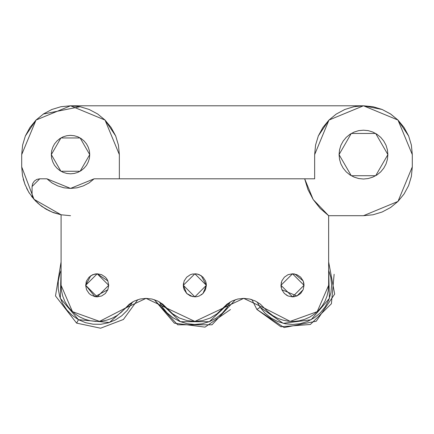 <?xml version="1.0" encoding="UTF-8"?>
<svg xmlns="http://www.w3.org/2000/svg" width="434" height="434" viewBox="0 0 434 434"><rect width="100%" height="100%" fill="white"/><g stroke="black" fill="none" stroke-linecap="round" stroke-linejoin="round"><path stroke-width="0.65" d="M107.865 280.896L97.221 273.778L101.621 274.651L105.364 277.152L106.797 278.899L107.865 280.896L108.744 285.312L107.865 289.722L105.364 293.465L101.621 295.966L97.211 296.845L94.959 296.623L90.804 294.898L89.051 293.465L86.55 289.722L85.677 285.312L97.211 273.778L108.744 285.312L97.211 296.845L85.677 285.312L86.55 280.896L89.051 277.152L92.795 274.651L97.211 273.778M97.2 273.778L94.97 273.995M94.948 274L90.804 275.72M90.798 275.72L85.677 285.312L94.959 296.623L107.865 289.722M201.267 294.898L203.014 293.46L206.394 285.312L201.273 275.726L197.117 274L199.271 274.651L203.014 277.152L205.515 280.896L206.172 283.06L206.394 285.312L205.515 289.722L203.014 293.465L199.271 295.966L197.107 296.623L194.861 296.845L190.445 295.966L186.701 293.465L184.2 289.722L183.549 287.558L183.327 285.312L194.861 273.778L206.394 285.312L194.861 296.845L183.327 285.312L184.2 280.896L186.701 277.152L190.445 274.651L192.609 273.995L197.107 273.995M197.096 273.995L194.871 273.778M194.85 273.778L183.327 285.312L183.549 283.06M292.494 273.778L280.977 285.312L292.511 273.778L304.044 285.29L303.822 283.066M303.822 283.055L303.171 280.906L304.044 285.312L303.165 289.722L300.664 293.465L296.921 295.966L292.511 296.845L288.095 295.966L284.351 293.465L281.85 289.722L280.977 285.312L281.85 280.896L284.351 277.152L288.095 274.651L292.511 273.778L296.921 274.651L300.664 277.152L303.165 280.896M303.16 280.885L294.767 274M294.751 273.995L292.521 273.778M343.175 168.159L340.923 163.938L339.529 159.359L340.923 163.938L339.529 159.359L339.062 154.596L351.269 133.455L375.681 133.455L387.887 154.596L387.421 159.359L386.027 163.938L383.775 168.159L380.737 171.859L383.775 168.159L380.737 171.859L377.037 174.897L372.817 177.148L377.037 174.897L372.817 177.148L368.238 178.542L372.817 177.148L368.238 178.542L363.475 179.009L368.238 178.542L363.475 179.009L358.712 178.542L363.475 179.009L358.712 178.542L354.133 177.148L358.712 178.542L354.133 177.148L349.912 174.897L354.133 177.148L349.912 174.897L346.213 171.859L349.912 174.897L346.213 171.859L343.175 168.159L346.213 171.859L343.175 168.159L340.923 163.938L343.175 168.159L346.213 171.859L349.912 174.897L354.133 177.148L358.712 178.542L363.475 179.009L368.238 178.542L372.817 177.148L377.037 174.897L380.737 171.859L383.775 168.159M51.304 154.596L60.912 137.947L80.138 137.947L89.746 154.596L89.377 158.345L88.286 161.953L86.507 165.278L84.115 168.191L81.207 170.578L77.881 172.358L74.274 173.448L70.525 173.817L66.776 173.448L63.169 172.358L59.843 170.578L56.935 168.191L54.543 165.278L52.764 161.953L51.673 158.345L51.304 154.596L51.673 150.848L52.764 147.24L54.543 143.914L56.935 141.007L59.843 138.614L63.169 136.835L66.776 135.744L70.525 135.375L74.274 135.744L77.881 136.835L81.207 138.614L84.115 141.007L86.507 143.914L88.286 147.24L89.377 150.848L89.746 154.596L80.138 171.246L60.912 171.246L51.304 154.596M70.525 215.725L61.069 214.797L61.069 285.312L61.492 290.829L62.756 296.221L64.829 301.353L67.661 306.111L71.181 310.381L75.321 314.064L79.965 317.07L85.021 319.332L90.359 320.791L95.86 321.42L101.393 321.203L106.829 320.146L112.037 318.268L116.892 315.616L121.292 312.252L129.397 304.098L134.469 300.974L140.111 299.037L146.036 298.38L151.96 299.037L157.596 300.974L162.674 304.098L172.64 313.809L179.421 317.986L186.946 320.569L194.861 321.448L202.77 320.569L210.295 317.986L217.076 313.809L227.047 304.098L232.119 300.974L237.761 299.037L243.686 298.38L249.61 299.037L255.246 300.974L260.324 304.098L268.424 312.252L272.823 315.616L277.684 318.268L282.892 320.146L288.322 321.203L293.856 321.42L299.357 320.791L304.695 319.332L309.751 317.07L314.4 314.064L318.534 310.381L322.061 306.111L324.887 301.353L326.959 296.221L328.223 290.829L328.646 285.312L328.646 215.725L363.475 215.725L373.001 214.787L382.159 212.009L390.6 207.495L398 201.425L404.07 194.025L398 201.425L390.6 207.495L382.159 212.009M70.541 105.771L363.475 105.771L373.001 106.71L363.475 105.771L382.175 109.493L363.475 105.771L373.001 106.71L382.159 109.487L390.6 114.001L398 120.072L404.07 127.471L408.584 135.913L411.361 145.07L408.584 135.913L397.983 120.061L408.589 135.929L404.07 127.471L398 120.072L390.6 114.001L382.159 109.487L373.001 106.71L363.475 105.771L353.949 106.71L344.791 109.487L336.323 114.017M411.361 176.426L408.584 185.584L404.07 194.025L408.584 185.584L411.361 176.426L412.3 166.9L412.3 154.596L412.3 166.9L411.361 176.426L408.584 185.584L404.07 194.025L408.584 185.584L411.361 176.426L412.3 166.9L398 201.425L363.475 215.725L328.646 215.725L313.164 199.548L304.695 178.819L94.145 178.819L70.525 188.427L46.905 178.819L39.771 178.819L36.825 179.399L34.335 181.07L32.664 183.566L32.078 186.506L39.771 178.819L46.905 178.819L51.993 182.904L57.776 185.931L64.031 187.797L70.525 188.427L77.019 187.797L83.274 185.931L89.057 182.904L94.145 178.819L314.65 178.819L314.65 154.596L328.95 120.072L363.475 105.771L398 120.072L412.3 154.596L411.361 145.07L408.584 135.913L404.07 127.471L398 120.072L390.6 114.001L382.159 109.487L390.616 114.012L398 120.072L404.07 127.471L408.584 135.913L397.983 120.061M377.037 134.296L372.817 132.044L377.037 134.296L380.737 137.334L383.775 141.034L386.027 145.254L387.421 149.833L387.887 154.596L375.681 175.737L351.269 175.737L339.062 154.596L339.529 149.833L340.923 145.254L343.175 141.034L340.923 145.254L343.175 141.034L346.213 137.334L349.912 134.296L354.133 132.044L358.712 130.656L354.133 132.044L358.712 130.656L363.475 130.184L358.712 130.656L363.475 130.184L368.238 130.656L363.475 130.184L368.238 130.656L372.817 132.044L377.037 134.296M52.547 212.291L44.604 208.271L49.921 211.163L41.903 206.454L37.416 202.781L41.903 206.454L37.416 202.781L31.595 196.363L35.132 200.535M29.366 193.163L26.637 188.291L29.366 193.163M25.156 184.944L23.241 179.074L25.156 184.944M336.35 114.001L328.95 120.072L322.88 127.471L318.366 135.913L315.589 145.07L314.65 154.596L314.65 178.819L304.695 178.819L307.956 189.582L313.164 199.548L320.146 208.363L328.646 215.725L328.646 285.312L317.221 311.677L290.162 321.372L264.594 308.259L243.686 298.38L194.861 321.448L146.036 298.38L125.128 308.259L99.554 321.372L72.5 311.677L61.069 285.312L61.069 214.797L34.02 199.32L21.7 166.9L22.503 175.716L24.89 184.26M119.35 178.819L119.35 154.596L118.411 145.07L115.634 135.913L105.05 120.072L97.65 114.001L89.209 109.487L80.051 106.71L43.389 114.006L36 120.072L29.93 127.471L25.416 135.913L22.639 145.07L21.7 154.596L36 120.072L70.525 105.771L105.05 120.072L119.35 154.596L119.35 178.737L119.35 154.596M36.006 120.066L25.411 135.923M53.458 212.644L61.026 214.792M46.286 209.286L53.447 212.638M36.011 201.43L34.02 199.32L32.078 194.215L32.583 196.949L34.02 199.32L39.744 204.799L46.275 209.275M412.3 154.596L411.367 145.092M314.65 154.596L314.65 178.819M387.421 159.359L386.027 163.938M380.737 137.334L383.775 141.034L386.027 145.254M51.841 212.009L60.999 214.787M21.7 154.596L21.7 166.9L21.7 154.596L22.639 145.07M115.634 135.913L111.12 127.471L105.05 120.072M80.051 106.71L70.525 105.771L60.999 106.71L51.841 109.487L43.4 114.001M24.884 184.244L28.763 192.197L34.02 199.32M32.078 186.506L32.078 194.215L32.078 186.506M77.149 106.222L70.525 105.771L363.475 105.771L355.31 106.46M328.95 120.072L322.88 127.471L328.95 120.072L318.366 135.913M382.175 109.493L363.475 105.771M373.001 106.71L382.159 109.487M408.584 135.913L411.361 145.07M404.07 194.025L398 201.425M368.238 130.656L363.475 130.184L358.712 130.656M343.175 141.034L340.923 145.254M331.647 285.062L330.941 292.7L331.647 285.062L330.941 292.7L331.647 285.062L330.941 292.7L331.647 285.062L330.941 292.7L331.647 285.062L330.941 292.7L331.647 285.062L330.941 292.7L331.647 285.062L330.941 292.7L331.647 285.062L330.941 292.7L331.647 285.062L330.941 292.7L331.647 285.062L330.941 292.7L331.647 285.062L330.941 292.7L331.647 285.062L330.941 292.7L331.647 285.062L330.941 292.7L331.647 285.062L330.941 292.7L331.647 285.062L330.941 292.7L331.647 285.062L330.941 292.7L331.647 285.062L330.941 292.7L331.647 285.062L330.941 292.7L331.647 285.062L330.941 292.7L331.647 285.062L330.941 292.7L331.647 285.062L330.844 277.434L328.646 270.284L329.39 298.402L311.091 319.755L283.19 323.319L260.107 307.256L256.863 309.453L284.156 327.54L316.277 321.203L334.652 294.1L328.646 261.914L334.652 294.1L316.277 321.203L284.156 327.54L256.863 309.453L284.156 327.54L316.277 321.203L334.652 294.1L328.646 261.914L334.652 294.1L316.277 321.203L284.156 327.54L256.863 309.453L284.156 327.54L316.277 321.203L334.652 294.1L328.646 261.914L334.652 294.1L316.277 321.203L284.156 327.54L256.863 309.453L284.156 327.54L316.277 321.203L334.652 294.1L328.646 261.914L334.652 294.1L316.277 321.203L284.156 327.54L256.863 309.453L284.156 327.54L316.277 321.203L334.652 294.1L328.646 261.914L334.652 294.1L316.277 321.203L284.156 327.54L256.863 309.453L251.921 299.661L249.61 299.037M66.776 135.744L70.525 135.375M84.115 141.007L86.507 143.914M61.069 285.312L61.492 290.829M129.397 304.098L134.469 300.974M140.111 299.037L146.036 298.38M173.741 314.634L179.421 317.986L186.946 320.569M202.77 320.569L210.295 317.986M220.081 311.194L222.778 308.259M237.761 299.037L243.686 298.38M281.199 283.06L281.324 282.501M294.757 296.623L292.511 296.845M288.095 295.966L286.104 294.898M281.199 287.558L280.977 285.312L292.511 296.845L304.044 285.312M281.85 289.722L296.921 295.966M296.927 295.961L303.16 289.733M303.171 289.711L304.044 285.328M184.2 280.896L184.374 280.5M183.327 285.312L186.696 293.46L192.609 296.623M86.019 282.507L86.55 280.896M92.795 274.651L93.185 274.5M328.646 261.914L334.652 294.1L316.277 321.203L284.156 327.54L256.863 309.453L284.156 327.54L316.277 321.203L334.652 294.1L328.646 261.914L334.652 294.1L316.277 321.203L284.156 327.54L256.863 309.453L284.156 327.54L316.277 321.203L334.652 294.1L328.646 261.914L334.652 294.1L316.277 321.203L284.156 327.54L256.863 309.453L284.156 327.54L316.277 321.203L334.652 294.1L328.646 261.914L334.652 294.1L316.277 321.203L284.156 327.54L256.863 309.453L284.156 327.54L316.277 321.203L334.652 294.1L328.646 261.914L334.652 294.1L316.277 321.203L284.156 327.54L256.863 309.453L284.156 327.54L316.277 321.203L334.652 294.1L328.646 261.914L334.652 294.1L316.277 321.203L284.156 327.54L256.863 309.453L280.852 326.753L310.343 324.491L331.419 303.735L334.126 274.283L331.419 303.735L310.343 324.491L280.852 326.753L256.863 309.453L280.852 326.753L310.343 324.491L331.419 303.735L334.126 274.283L331.419 303.735L310.343 324.491L280.852 326.753L256.863 309.453L280.852 326.753L310.343 324.491L331.419 303.735L334.126 274.283L331.419 303.735L310.343 324.491L280.852 326.753L256.863 309.453L280.852 326.753L310.343 324.491L331.419 303.735L334.126 274.283L331.419 303.735L310.343 324.491L280.852 326.753L256.863 309.453L280.852 326.753L310.343 324.491L331.419 303.735L334.126 274.283L331.419 303.735L310.343 324.491L280.852 326.753L256.863 309.453L260.107 307.256L257.074 301.923M330.941 292.7L328.76 300.057L325.185 306.849L320.357 312.811L314.455 317.715L307.711 321.372L300.388 323.645L292.755 324.448L285.116 323.742L277.76 321.561L270.968 317.986L265.011 313.158L260.107 307.256M292.755 324.448L285.116 323.742M222.338 313.18L216.371 318.003L209.579 321.572L202.222 323.748L194.578 324.448L186.951 323.639L179.627 321.361L172.884 317.693L166.987 312.784L162.164 306.822L159.424 301.923L180.436 321.692L209.286 321.692L230.297 301.923L227.242 307.283L222.338 313.18L216.371 318.003M166.987 312.784L162.164 306.822M62.556 303.496L59.675 296.389L58.232 288.854L58.292 281.178L59.843 273.67L61.069 270.284L60.304 298.332L78.5 319.684L72.153 315.377L66.771 309.909L62.556 303.496L59.675 296.389M115.395 319.961L108.288 322.847L100.753 324.285L93.082 324.225L85.569 322.674L78.5 319.684L76.628 323.124L78.5 319.684L109.411 322.495L132.647 301.923L127.276 310.364L121.808 315.746L115.395 319.961L108.288 322.847M61.069 261.914L55.487 295.917L76.628 323.124L55.487 295.917L61.069 261.914M137.795 299.661L123.413 319.462L100.563 328.229L76.628 323.124L100.563 328.229L123.413 319.462L137.795 299.661M235.445 299.661L212.031 324.784L177.685 324.784L154.271 299.661L174.365 323.167L205.027 327.144L230.449 309.534M256.863 309.453L280.852 326.753L310.343 324.491L331.419 303.735L334.126 274.283L331.419 303.735L310.343 324.491L280.852 326.753L256.863 309.453L280.852 326.753L310.343 324.491L331.419 303.735L334.126 274.283L331.419 303.735L310.343 324.491L280.852 326.753L256.863 309.453L280.852 326.753L310.343 324.491L331.419 303.735L334.126 274.283L331.419 303.735L310.343 324.491L280.852 326.753L256.863 309.453L280.852 326.753L310.343 324.491L331.419 303.735L334.126 274.283L331.419 303.735L310.343 324.491L280.852 326.753L256.863 309.453L280.852 326.753L310.343 324.491L331.419 303.735L334.126 274.283L331.419 303.735L310.343 324.491L280.852 326.753L256.863 309.453"/></g></svg>
